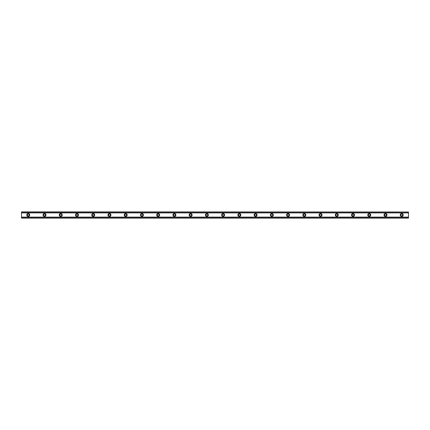 <?xml version="1.0" encoding="UTF-8"?>
<svg xmlns="http://www.w3.org/2000/svg" width="430" height="430" viewBox="0 0 430 430"><rect width="100%" height="100%" fill="white"/><g stroke="black" fill="none" stroke-linecap="round" stroke-linejoin="round"><path stroke-width="0.64" d="M28.267 215.946A0.946 0.946 0 0 1 27.321 215A0.946 0.946 0 0 1 28.267 214.054A0.946 0.946 0 0 1 29.213 215A0.946 0.946 0 0 1 28.267 215.946M401.733 215.946A0.946 0.946 0 0 1 400.787 215A0.946 0.946 0 0 1 401.733 214.054A0.946 0.946 0 0 1 402.679 215A0.946 0.946 0 0 1 401.733 215.946M385.495 215.946A0.946 0.946 0 0 1 384.549 215A0.946 0.946 0 0 1 385.495 214.054A0.946 0.946 0 0 1 386.446 215A0.946 0.946 0 0 1 385.495 215.946M369.257 215.946A0.946 0.946 0 0 1 368.311 215A0.946 0.946 0 0 1 369.257 214.054A0.946 0.946 0 0 1 370.208 215A0.946 0.946 0 0 1 369.257 215.946M353.019 215.946A0.946 0.946 0 0 1 352.073 215A0.946 0.946 0 0 1 353.019 214.054A0.946 0.946 0 0 1 353.971 215A0.946 0.946 0 0 1 353.019 215.946M336.781 215.946A0.946 0.946 0 0 1 335.835 215A0.946 0.946 0 0 1 336.781 214.054A0.946 0.946 0 0 1 337.733 215A0.946 0.946 0 0 1 336.781 215.946M320.543 215.946A0.946 0.946 0 0 1 319.598 215A0.946 0.946 0 0 1 320.543 214.054A0.946 0.946 0 0 1 321.495 215A0.946 0.946 0 0 1 320.543 215.946M304.306 215.946A0.946 0.946 0 0 1 303.36 215A0.946 0.946 0 0 1 304.306 214.054A0.946 0.946 0 0 1 305.257 215A0.946 0.946 0 0 1 304.306 215.946M288.068 215.946A0.946 0.946 0 0 1 287.122 215A0.946 0.946 0 0 1 288.068 214.054A0.946 0.946 0 0 1 289.019 215A0.946 0.946 0 0 1 288.068 215.946M271.83 215.946A0.946 0.946 0 0 1 270.884 215A0.946 0.946 0 0 1 271.83 214.054A0.946 0.946 0 0 1 272.781 215A0.946 0.946 0 0 1 271.83 215.946M255.592 215.946A0.946 0.946 0 0 1 254.646 215A0.946 0.946 0 0 1 255.592 214.054A0.946 0.946 0 0 1 256.543 215A0.946 0.946 0 0 1 255.592 215.946M239.354 215.946A0.946 0.946 0 0 1 238.408 215A0.946 0.946 0 0 1 239.354 214.054A0.946 0.946 0 0 1 240.305 215A0.946 0.946 0 0 1 239.354 215.946M223.116 215.946A0.946 0.946 0 0 1 222.17 215A0.946 0.946 0 0 1 223.116 214.054A0.946 0.946 0 0 1 224.068 215A0.946 0.946 0 0 1 223.116 215.946M206.884 215.946A0.946 0.946 0 0 1 205.932 215A0.946 0.946 0 0 1 206.884 214.054A0.946 0.946 0 0 1 207.83 215A0.946 0.946 0 0 1 206.884 215.946M190.646 215.946A0.946 0.946 0 0 1 189.695 215A0.946 0.946 0 0 1 190.646 214.054A0.946 0.946 0 0 1 191.592 215A0.946 0.946 0 0 1 190.646 215.946M174.408 215.946A0.946 0.946 0 0 1 173.457 215A0.946 0.946 0 0 1 174.408 214.054A0.946 0.946 0 0 1 175.354 215A0.946 0.946 0 0 1 174.408 215.946M158.17 215.946A0.946 0.946 0 0 1 157.219 215A0.946 0.946 0 0 1 158.17 214.054A0.946 0.946 0 0 1 159.116 215A0.946 0.946 0 0 1 158.17 215.946M141.932 215.946A0.946 0.946 0 0 1 140.981 215A0.946 0.946 0 0 1 141.932 214.054A0.946 0.946 0 0 1 142.878 215A0.946 0.946 0 0 1 141.932 215.946M125.694 215.946A0.946 0.946 0 0 1 124.743 215A0.946 0.946 0 0 1 125.694 214.054A0.946 0.946 0 0 1 126.64 215A0.946 0.946 0 0 1 125.694 215.946M109.456 215.946A0.946 0.946 0 0 1 108.505 215A0.946 0.946 0 0 1 109.456 214.054A0.946 0.946 0 0 1 110.403 215A0.946 0.946 0 0 1 109.456 215.946M93.219 215.946A0.946 0.946 0 0 1 92.267 215A0.946 0.946 0 0 1 93.219 214.054A0.946 0.946 0 0 1 94.165 215A0.946 0.946 0 0 1 93.219 215.946M76.981 215.946A0.946 0.946 0 0 1 76.029 215A0.946 0.946 0 0 1 76.981 214.054A0.946 0.946 0 0 1 77.927 215A0.946 0.946 0 0 1 76.981 215.946M60.743 215.946A0.946 0.946 0 0 1 59.791 215A0.946 0.946 0 0 1 60.743 214.054A0.946 0.946 0 0 1 61.689 215A0.946 0.946 0 0 1 60.743 215.946M44.505 215.946A0.946 0.946 0 0 1 43.554 215A0.946 0.946 0 0 1 44.505 214.054A0.946 0.946 0 0 1 45.451 215A0.946 0.946 0 0 1 44.505 215.946M28.267 213.511A1.489 1.489 0 0 0 26.778 215A1.489 1.489 0 0 0 28.267 216.489A1.489 1.489 0 0 0 29.756 215A1.489 1.489 0 0 0 28.267 213.511M401.733 213.511A1.489 1.489 0 0 0 400.244 215A1.489 1.489 0 0 0 401.733 216.489A1.489 1.489 0 0 0 403.222 215A1.489 1.489 0 0 0 401.733 213.511M385.495 213.511A1.489 1.489 0 0 0 384.006 215A1.489 1.489 0 0 0 385.495 216.489A1.489 1.489 0 0 0 386.984 215A1.489 1.489 0 0 0 385.495 213.511M369.257 213.511A1.489 1.489 0 0 0 367.768 215A1.489 1.489 0 0 0 369.257 216.489A1.489 1.489 0 0 0 370.746 215A1.489 1.489 0 0 0 369.257 213.511M353.019 213.511A1.489 1.489 0 0 0 351.53 215A1.489 1.489 0 0 0 353.019 216.489A1.489 1.489 0 0 0 354.508 215A1.489 1.489 0 0 0 353.019 213.511M336.781 213.511A1.489 1.489 0 0 0 335.292 215A1.489 1.489 0 0 0 336.781 216.489A1.489 1.489 0 0 0 338.27 215A1.489 1.489 0 0 0 336.781 213.511M320.543 213.511A1.489 1.489 0 0 0 319.055 215A1.489 1.489 0 0 0 320.543 216.489A1.489 1.489 0 0 0 322.032 215A1.489 1.489 0 0 0 320.543 213.511M304.306 213.511A1.489 1.489 0 0 0 302.817 215A1.489 1.489 0 0 0 304.306 216.489A1.489 1.489 0 0 0 305.794 215A1.489 1.489 0 0 0 304.306 213.511M288.068 213.511A1.489 1.489 0 0 0 286.579 215A1.489 1.489 0 0 0 288.068 216.489A1.489 1.489 0 0 0 289.557 215A1.489 1.489 0 0 0 288.068 213.511M271.83 213.511A1.489 1.489 0 0 0 270.346 215A1.489 1.489 0 0 0 271.83 216.489A1.489 1.489 0 0 0 273.319 215A1.489 1.489 0 0 0 271.83 213.511M255.592 213.511A1.489 1.489 0 0 0 254.108 215A1.489 1.489 0 0 0 255.592 216.489A1.489 1.489 0 0 0 257.081 215A1.489 1.489 0 0 0 255.592 213.511M239.354 213.511A1.489 1.489 0 0 0 237.871 215A1.489 1.489 0 0 0 239.354 216.489A1.489 1.489 0 0 0 240.843 215A1.489 1.489 0 0 0 239.354 213.511M223.116 213.511A1.489 1.489 0 0 0 221.633 215A1.489 1.489 0 0 0 223.116 216.489A1.489 1.489 0 0 0 224.605 215A1.489 1.489 0 0 0 223.116 213.511M206.884 213.511A1.489 1.489 0 0 0 205.395 215A1.489 1.489 0 0 0 206.884 216.489A1.489 1.489 0 0 0 208.367 215A1.489 1.489 0 0 0 206.884 213.511M190.646 213.511A1.489 1.489 0 0 0 189.157 215A1.489 1.489 0 0 0 190.646 216.489A1.489 1.489 0 0 0 192.129 215A1.489 1.489 0 0 0 190.646 213.511M174.408 213.511A1.489 1.489 0 0 0 172.919 215A1.489 1.489 0 0 0 174.408 216.489A1.489 1.489 0 0 0 175.892 215A1.489 1.489 0 0 0 174.408 213.511M158.17 213.511A1.489 1.489 0 0 0 156.681 215A1.489 1.489 0 0 0 158.17 216.489A1.489 1.489 0 0 0 159.654 215A1.489 1.489 0 0 0 158.17 213.511M141.932 213.511A1.489 1.489 0 0 0 140.443 215A1.489 1.489 0 0 0 141.932 216.489A1.489 1.489 0 0 0 143.421 215A1.489 1.489 0 0 0 141.932 213.511M125.694 213.511A1.489 1.489 0 0 0 124.206 215A1.489 1.489 0 0 0 125.694 216.489A1.489 1.489 0 0 0 127.183 215A1.489 1.489 0 0 0 125.694 213.511M109.456 213.511A1.489 1.489 0 0 0 107.968 215A1.489 1.489 0 0 0 109.456 216.489A1.489 1.489 0 0 0 110.945 215A1.489 1.489 0 0 0 109.456 213.511M93.219 213.511A1.489 1.489 0 0 0 91.73 215A1.489 1.489 0 0 0 93.219 216.489A1.489 1.489 0 0 0 94.707 215A1.489 1.489 0 0 0 93.219 213.511M76.981 213.511A1.489 1.489 0 0 0 75.492 215A1.489 1.489 0 0 0 76.981 216.489A1.489 1.489 0 0 0 78.47 215A1.489 1.489 0 0 0 76.981 213.511M60.743 213.511A1.489 1.489 0 0 0 59.254 215A1.489 1.489 0 0 0 60.743 216.489A1.489 1.489 0 0 0 62.232 215A1.489 1.489 0 0 0 60.743 213.511M44.505 213.511A1.489 1.489 0 0 0 43.016 215A1.489 1.489 0 0 0 44.505 216.489A1.489 1.489 0 0 0 45.994 215A1.489 1.489 0 0 0 44.505 213.511M21.5 218.112L21.5 217.091L408.5 217.091L408.5 218.112L21.5 218.112M21.5 212.006L408.5 212.006L21.5 211.888L21.5 217.091M408.5 212.006L408.5 217.091M408.5 217.838L21.5 217.838M21.5 212.909L408.5 212.909M21.5 212.162L408.5 212.162M21.5 217.994L408.5 217.994"/></g></svg>
